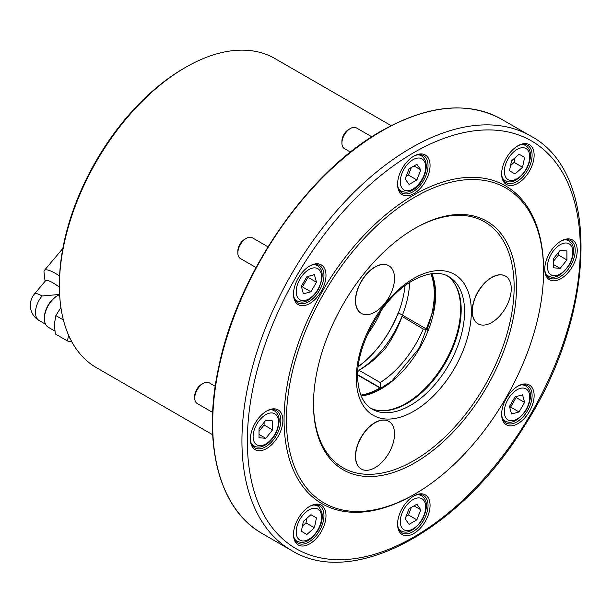 <?xml version="1.0" encoding="UTF-8"?>
<svg xmlns="http://www.w3.org/2000/svg" width="612" height="612" viewBox="0 0 612 612"><rect width="100%" height="100%" fill="white"/><g stroke="black" fill="none" stroke-linecap="round" stroke-linejoin="round"><path stroke-width="0.92" d="M391.152 125.651L274.842 58.5A178.475 103.045 120 0 0 185.604 67.343A178.475 103.045 120 0 0 126.363 118.606A178.475 103.045 120 0 0 59.41 285.926A178.475 103.045 120 0 0 96.367 367.628L212.678 434.772M59.41 285.926L59.41 283.968A176.08 101.661 -60 0 1 183.914 68.314L185.604 67.343M71.933 341.993L67.381 340.93L68.636 335.307M60.909 307.476L55.86 315.608L54.376 324.085L55.309 333.961L67.381 340.93M55.86 315.608L63.396 319.961M70.954 340.15A19.14 11.047 -60 0 1 69.324 336.829M54.82 331.031L48.31 327.267A18.842 10.878 -60 0 1 45.969 324.964A18.842 10.878 -60 0 1 44.408 318.645A18.842 10.878 -60 0 1 57.727 295.565A18.842 10.878 -60 0 1 59.639 294.624M44.408 318.645L44.408 317.62A17.587 10.152 -60 0 1 56.84 296.078L57.727 295.565M59.632 294.456L42.083 295.978A17.587 10.152 120 0 0 39.122 320.512L45.556 324.23M45.089 281.306L44.003 272.08A25.123 5.998 40 0 1 44.362 270.45A25.123 5.998 40 0 1 59.594 276.035M42.083 295.978A17.587 4.2 40 0 0 34.448 293.982L45.426 280.9A17.587 4.2 40 0 1 59.41 287.227M358.272 366.687A77.035 44.477 120 0 0 397.762 314.3L399.376 313.39L403.438 315.731L401.962 316.787C397.67 328.369 392.07 339.025 385.147 348.771C376.893 357.867 368.172 365.027 358.976 370.26L358.731 370.367C377.413 358.816 391.802 340.869 401.908 316.526M398.007 313.864L397.854 313.642A75.651 43.681 -60 0 1 358.295 366.489M309.748 303.491A22.973 13.265 -60 0 1 293.508 294.112A22.973 13.265 -60 0 1 309.748 265.975A22.973 13.265 -60 0 1 325.989 275.354A22.973 13.265 -60 0 1 309.748 303.491M266.641 448.542A22.973 13.265 -60 0 1 250.4 439.171A22.973 13.265 -60 0 1 266.641 411.034A22.973 13.265 -60 0 1 282.882 420.413A22.973 13.265 -60 0 1 266.641 448.542M309.748 543.831A22.973 13.265 -60 0 1 293.508 534.452A22.973 13.265 -60 0 1 309.748 506.323A22.973 13.265 -60 0 1 325.989 515.694A22.973 13.265 -60 0 1 309.748 543.831M413.819 533.519A22.973 13.265 -60 0 1 397.578 524.14A22.973 13.265 -60 0 1 413.819 496.011A22.973 13.265 -60 0 1 430.06 505.39A22.973 13.265 -60 0 1 413.819 533.519M413.819 193.629A22.973 13.265 -60 0 1 397.578 184.25A22.973 13.265 -60 0 1 413.819 156.121A22.973 13.265 -60 0 1 430.06 165.492A22.973 13.265 -60 0 1 413.819 193.629M517.89 183.317A22.973 13.265 -60 0 1 501.641 173.938A22.973 13.265 -60 0 1 517.89 145.809A22.973 13.265 -60 0 1 534.131 155.188A22.973 13.265 -60 0 1 517.89 183.317M560.997 278.605A22.973 13.265 -60 0 1 544.749 269.226A22.973 13.265 -60 0 1 560.997 241.09A22.973 13.265 -60 0 1 577.238 250.469A22.973 13.265 -60 0 1 560.997 278.605M517.89 423.657A22.973 13.265 -60 0 1 501.641 414.286A22.973 13.265 -60 0 1 517.89 386.149A22.973 13.265 -60 0 1 534.131 395.528A22.973 13.265 -60 0 1 517.89 423.657M543.571 271.277L543.571 269.907A183.501 105.945 120 0 0 413.819 194.991A183.501 105.945 120 0 0 284.06 419.733A183.501 105.945 120 0 0 413.819 494.641L415.005 493.961A181.825 104.973 120 0 0 543.571 271.277A181.825 104.973 120 0 0 414.997 197.041A181.825 104.973 120 0 0 286.431 419.733A181.825 104.973 120 0 0 415.005 493.961M370.558 408.15A76.554 44.202 120 0 0 379.914 410.667A76.554 44.202 120 0 0 445.329 363.015A76.554 44.202 120 0 0 453.89 282.53A76.554 44.202 120 0 0 447.035 275.691M379.363 410.614A77.035 44.477 120 0 0 444.641 362.618A77.035 44.477 120 0 0 453.568 282.086M414.997 228.299L414.997 228.299A143.545 82.872 120 0 0 313.497 404.104A143.545 82.872 120 0 0 414.997 462.71A143.545 82.872 120 0 0 516.505 286.898A143.545 82.872 120 0 0 414.997 228.299L414.997 228.299M313.497 403.415A141.869 81.909 120 0 0 414.01 460.545A141.869 81.909 120 0 0 514.134 287.127A141.869 81.909 120 0 0 414.408 228.643M388.75 265.685A27.509 15.881 120 0 0 388.666 265.639A27.509 15.881 120 0 0 363.061 278.483A27.509 15.881 120 0 0 358.058 310.422A27.509 15.881 120 0 0 361.149 313.29A27.509 15.881 120 0 0 361.233 313.336M388.75 421.324A27.509 15.881 120 0 0 388.666 421.278A27.509 15.881 120 0 0 384.634 420.031A27.509 15.881 120 0 0 359.474 440.334A27.509 15.881 120 0 0 361.149 468.93A27.509 15.881 120 0 0 361.233 468.976M505.474 276.111A27.509 15.881 120 0 0 505.39 276.066A27.509 15.881 120 0 0 491.635 277.427A27.509 15.881 120 0 0 472.181 311.125A27.509 15.881 120 0 0 477.88 323.717A27.509 15.881 120 0 0 477.964 323.763M250.407 438.567A21.535 12.431 120 0 0 254.86 447.854A21.535 12.431 120 0 0 265.623 446.791A21.535 12.431 120 0 0 279.692 427.811A21.535 12.431 120 0 0 276.394 410.553A21.535 12.431 120 0 0 266.121 411.341M293.515 293.508A21.535 12.431 120 0 0 297.968 302.795A21.535 12.431 120 0 0 308.731 301.731A21.535 12.431 120 0 0 322.799 282.752A21.535 12.431 120 0 0 319.502 265.501A21.535 12.431 120 0 0 319.495 265.501A21.535 12.431 120 0 0 309.228 266.289M397.586 183.646A21.535 12.431 120 0 0 402.038 192.933A21.535 12.431 120 0 0 412.802 191.87A21.535 12.431 120 0 0 428.025 165.492A21.535 12.431 120 0 0 423.565 155.639A21.535 12.431 120 0 0 413.299 156.427M501.656 173.341A21.535 12.431 120 0 0 506.101 182.628A21.535 12.431 120 0 0 516.872 181.557A21.535 12.431 120 0 0 527.636 170.197A21.535 12.431 120 0 0 527.636 145.327A21.535 12.431 120 0 0 517.37 146.115M544.757 268.622A21.535 12.431 120 0 0 549.209 277.909A21.535 12.431 120 0 0 559.98 276.846A21.535 12.431 120 0 0 574.048 257.866A21.535 12.431 120 0 0 570.744 240.615A21.535 12.431 120 0 0 560.477 241.403M501.656 413.681A21.535 12.431 120 0 0 506.101 422.969L506.101 422.969A21.535 12.431 120 0 0 516.872 421.905A21.535 12.431 120 0 0 530.941 402.926A21.535 12.431 120 0 0 527.636 385.667A21.535 12.431 120 0 0 517.37 386.455M397.586 523.543A21.535 12.431 120 0 0 402.038 532.83A21.535 12.431 120 0 0 412.802 531.759A21.535 12.431 120 0 0 426.87 512.787A21.535 12.431 120 0 0 423.565 495.529A21.535 12.431 120 0 0 413.299 496.317M293.515 533.848A21.535 12.431 120 0 0 297.968 543.135A21.535 12.431 120 0 0 308.731 542.071A21.535 12.431 120 0 0 322.799 523.092A21.535 12.431 120 0 0 319.495 505.841A21.535 12.431 120 0 0 309.228 506.629M427.826 330.419L427.122 329.409L423.221 329.057A76.554 44.202 -60 0 1 380.236 382.531L380.236 387.733L380.916 388.689M397.854 313.642L399.123 313.321M360.866 395.1A77.035 44.477 120 0 0 380.006 387.977L357.706 375.095M427.122 329.409L403.438 315.731M402.03 316.404L423.221 329.057M380.236 382.531L358.976 370.26L357.836 371.629M380.236 387.733L357.714 374.728M384.803 420.13A27.509 15.881 120 0 0 359.642 440.433A27.509 15.881 120 0 0 361.317 469.029A27.509 15.881 120 0 0 388.834 453.14A27.509 15.881 120 0 0 388.834 421.37A27.509 15.881 120 0 0 384.803 420.13M384.803 303.399A27.509 15.881 120 0 0 388.834 265.738A27.509 15.881 120 0 0 361.317 281.619A27.509 15.881 120 0 0 361.317 313.39A27.509 15.881 120 0 0 384.803 303.399M472.349 311.217A27.509 15.881 120 0 0 478.048 323.817A27.509 15.881 120 0 0 505.558 307.928A27.509 15.881 120 0 0 505.558 276.165A27.509 15.881 120 0 0 484.36 283.532A27.509 15.881 120 0 0 472.349 311.217M302.427 526.029L305.969 522.893L306.918 518.257M305.969 522.893L314.423 527.774L316.45 517.89L310.927 514.7L316.45 517.89M310.927 514.7L303.376 521.393L301.356 531.277L306.88 534.467L314.423 527.774M294.25 538.292A20.334 11.743 -60 0 0 297.042 541.222C302.068 543.555 309.014 543.571 318.202 530.076C321.797 523.681 323.006 517.729 321.805 512.236C319.678 507.746 318.209 505.665 317.376 505.994L315.356 504.831L317.376 505.994A20.334 11.743 -60 0 0 313.443 505.045M406.131 516.268L408.418 514.952L411.348 507.402M420.781 509.765L416.879 504.212L409.061 508.717L405.159 518.785L409.061 524.346L416.879 519.833L420.781 509.765L414.018 505.856M408.418 514.952L416.879 519.833M509.727 407.317L510.607 407.079L516.13 397.509L515.893 396.637M522.564 394.847L515.021 396.867L509.49 406.437L511.517 413.987L519.06 411.968L524.591 402.398L522.564 394.847M510.607 407.079L519.06 411.968M516.13 397.509L524.591 402.398M553.378 261.393L558.458 255.082L558.458 252.442M560.148 250.339L553.378 258.754L553.378 267.773L560.148 268.385L566.919 259.962L566.919 250.943L560.148 250.339M553.378 264.476L560.148 268.385M558.458 255.082L566.919 259.962M510.569 165.523L514.111 162.379L515.059 157.743M519.06 154.193L511.517 160.887L509.49 170.771L515.021 173.961L522.564 167.267L524.591 157.383L519.06 154.193L524.591 157.383M514.111 162.379L522.564 167.267M521.585 144.539A20.334 11.743 -60 0 1 525.517 145.488C530.053 148.678 533.534 154.683 526.442 169.379C518.54 180.356 511.448 184.136 505.183 180.708L503.163 179.546L505.183 180.708A20.334 11.743 -60 0 1 502.391 177.786M406.131 176.378L408.418 175.063L411.348 167.504M405.159 178.895L409.061 184.457L416.879 179.943L420.781 169.876L416.879 164.314L409.061 168.828L405.159 178.895M408.418 175.063L416.879 179.943M414.018 165.967L420.781 169.876M350.454 152.105L344.395 148.609A11.965 6.908 -60 0 1 341.917 143.131L341.917 141.173A9.57 5.523 -60 0 1 348.687 129.453L350.378 128.482A11.965 6.908 -60 0 1 356.36 127.885L371.805 136.805M341.917 143.131A11.965 6.908 -60 0 1 350.378 128.482M301.586 287.143L302.466 286.906L307.989 277.335L307.752 276.463M303.376 293.814L310.927 291.794L316.45 282.224L314.423 274.673L306.88 276.7L301.356 286.271L303.376 293.814M302.466 286.906L310.927 291.794M307.989 277.335L316.45 282.224M256.038 267.536L240.325 258.463A11.965 6.908 -60 0 1 237.846 252.993L237.846 251.035A9.57 5.523 -60 0 1 244.616 239.315L246.307 238.343A11.965 6.908 -60 0 1 252.289 237.747L268.002 246.82M237.846 252.993A11.965 6.908 -60 0 1 246.307 238.343M259.029 431.338L264.101 425.026L264.101 422.387M265.792 438.322L272.562 429.907L272.562 420.888L265.792 420.283L259.029 428.698L259.029 437.718L265.792 438.322L259.029 434.421M264.101 425.026L272.562 429.907M212.662 412.442L197.217 403.522A11.965 6.908 -60 0 1 194.738 398.052L194.738 396.094A9.57 5.523 -60 0 1 201.509 384.374L203.199 383.395A11.965 6.908 -60 0 1 209.182 382.806L215.24 386.302M194.738 398.052A11.965 6.908 -60 0 1 203.199 383.395M413.819 152.602A235.413 135.918 120 0 0 269.655 524.155A235.413 135.918 120 0 0 557.976 357.699A235.413 135.918 120 0 0 413.819 152.602M372.157 409.168A76.554 44.202 120 0 0 448.711 364.966A76.554 44.202 120 0 0 448.711 276.563C439.508 271.238 427.551 272.577 412.825 280.594C381.873 297.202 354.08 348.496 357.913 381.49C359.336 395.337 364.079 404.563 372.157 409.168M413.819 278.406A81.342 46.963 120 0 0 364.002 406.789A81.342 46.963 120 0 0 463.628 349.268A81.342 46.963 120 0 0 413.819 278.406M361.233 396.018A77.035 44.477 120 0 0 419.687 348.205A77.035 44.477 120 0 0 431.858 273.679M381.842 131.022A239.238 138.128 120 0 0 225.553 341.84A239.238 138.128 120 0 0 262.227 533.549C218.844 509.398 201.776 442.667 218.943 366.022C238.083 273.082 307.859 172.071 381.368 130.968C427.842 104.889 467.882 100.957 501.465 119.172A239.238 138.128 120 0 0 381.842 131.022M411.111 147.913A239.238 138.128 120 0 0 254.814 358.739A239.238 138.128 120 0 0 291.488 550.448C353.078 588.782 460.323 530.329 523.734 427.031C596.325 315.861 601.29 173.051 530.726 136.063A239.238 138.128 120 0 0 411.111 147.913M427.008 329.348A77.035 44.477 120 0 0 430.886 273.816M402.436 315.157A77.035 44.477 120 0 0 409.65 282.537M398.236 313.199A75.75 43.735 120 0 0 405.037 285.743M367.544 334.244A67.366 38.893 120 0 0 381.521 310.032M317.873 509.046A17.947 10.358 -60 0 1 312.181 536.839A17.947 10.358 -60 0 1 296.644 527.873A17.947 10.358 -60 0 1 317.873 509.046M412.97 499.629A17.947 10.358 -60 0 1 423.955 515.258A17.947 10.358 -60 0 1 401.985 527.949A17.947 10.358 -60 0 1 412.97 499.629M417.514 494.741A20.334 11.743 -60 0 1 421.446 495.689C425.983 498.879 429.471 504.885 422.379 519.58C414.469 530.558 407.385 534.337 401.112 530.91A20.334 11.743 -60 0 1 398.32 527.98M508.067 399.238A17.947 10.358 -60 0 1 529.296 393.547A17.947 10.358 -60 0 1 513.759 420.467A17.947 10.358 -60 0 1 508.067 399.238M521.585 384.879A20.334 11.743 -60 0 1 525.517 385.828C530.053 389.018 533.534 395.023 526.442 409.726C518.54 420.696 511.448 424.476 505.183 421.048A20.334 11.743 -60 0 1 502.391 418.126M547.457 266.687A17.947 10.358 -60 0 1 566.49 243.01A17.947 10.358 -60 0 1 566.49 268.385A17.947 10.358 -60 0 1 547.457 266.687M564.692 239.82A20.334 11.743 -60 0 1 568.625 240.768C573.161 243.958 576.642 249.964 569.55 264.667C561.648 275.637 554.556 279.416 548.291 275.997A20.334 11.743 -60 0 1 545.499 273.067M508.067 179.614A17.947 10.358 -60 0 1 513.759 151.822A17.947 10.358 -60 0 1 529.296 160.795A17.947 10.358 -60 0 1 508.067 179.614M412.97 189.031A17.947 10.358 -60 0 1 401.985 173.403A17.947 10.358 -60 0 1 423.955 160.719A17.947 10.358 -60 0 1 412.97 189.031M417.514 154.844A20.334 11.743 -60 0 1 421.446 155.8C432.516 163.794 422.334 185.643 412.473 190.133C408.671 192.474 404.884 192.772 401.112 191.02A20.334 11.743 -60 0 1 398.32 188.091M317.873 289.422A17.947 10.358 -60 0 1 296.644 295.114A17.947 10.358 -60 0 1 312.181 268.194A17.947 10.358 -60 0 1 317.873 289.422M313.443 264.705A20.334 11.743 -60 0 1 317.376 265.654C323.457 269.395 323.748 277.389 318.255 289.644C308.999 303.284 302.068 303.192 297.042 300.882A20.334 11.743 -60 0 1 294.25 297.952M278.483 421.974A17.947 10.358 -60 0 1 259.45 445.651A17.947 10.358 -60 0 1 259.45 420.276A17.947 10.358 -60 0 1 278.483 421.974M270.336 409.765A20.334 11.743 -60 0 1 274.268 410.713C277.664 413.092 279.302 416.52 279.179 421.002C278.162 431.345 273.824 439.187 266.174 444.511C261.622 447.38 257.545 447.854 253.934 445.934A20.334 11.743 -60 0 1 251.15 443.012M44.362 270.45L62.845 248.434M34.448 293.982A17.587 17.587 0 0 0 39.122 320.512M361.179 395.895L376.357 391.122L391.986 380.932L419.335 348.006L434.176 307.859L435.186 289.224L431.728 273.694M262.227 533.549L291.488 550.448M501.465 119.172L530.726 136.063M297.042 541.222L295.022 540.052M421.446 495.689L419.427 494.527M401.112 530.91L399.093 529.747M525.517 385.828L523.497 384.665M505.183 421.048L503.163 419.886M568.625 240.768L566.605 239.606M548.291 275.997L546.271 274.826M525.517 145.488L523.497 144.325M421.446 155.8L419.427 154.629M401.112 191.02L399.093 189.85M317.376 265.654L315.356 264.491M297.042 300.882L295.022 299.712M274.268 410.713L272.248 409.55M253.934 445.934L251.915 444.771"/></g></svg>
